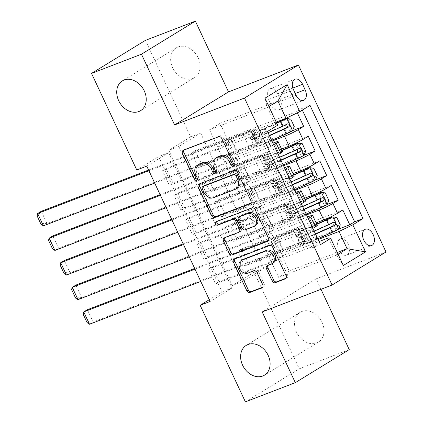 <?xml version="1.0" encoding="UTF-8"?>
<svg xmlns="http://www.w3.org/2000/svg" width="423" height="423" viewBox="0 0 423 423"><rect width="100%" height="100%" fill="white"/><g stroke="black" fill="none" stroke-linecap="round" stroke-linejoin="round"><path stroke-width="0.32" stroke-dasharray="2.12 1.59" d="M233.893 165.451A1.872 1.459 -121.5 0 0 234.617 165.398A1.872 1.459 -121.5 0 0 234.802 165.308A1.872 1.459 -121.5 0 0 235.199 163.183L223.18 137.523A2.675 2.089 -121.5 0 0 220.087 135.862L184.798 149.43A2.675 2.089 -121.5 0 0 184.528 149.562A2.675 2.089 -121.5 0 0 184.01 150.065M197.425 179.474A1.872 1.459 -121.5 0 0 198.154 179.421A1.872 1.459 -121.5 0 0 198.339 179.326A1.872 1.459 -121.5 0 0 198.736 177.2L197.176 173.879L195.722 174.773M215.661 172.462A1.872 1.459 -121.5 0 0 216.386 172.41A1.872 1.459 -121.5 0 0 216.571 172.32A1.872 1.459 -121.5 0 0 216.967 170.194L215.407 166.874L213.953 167.762M301.911 311.471A17.459 13.605 -121.5 0 0 300.161 312.333A17.459 13.605 -121.5 0 0 297.062 333.245A17.459 13.605 -121.5 0 0 316.663 342.963A17.459 13.605 -121.5 0 0 318.408 342.101A17.459 13.605 -121.5 0 0 321.506 321.189A17.459 13.605 -121.5 0 0 301.911 311.471M178.02 46.985A17.459 13.605 -121.5 0 0 176.269 47.852A17.459 13.605 -121.5 0 0 173.171 68.759A17.459 13.605 -121.5 0 0 192.772 78.477A17.459 13.605 -121.5 0 0 194.517 77.615A17.459 13.605 -121.5 0 0 197.615 56.703A17.459 13.605 -121.5 0 0 178.02 46.985M348.177 244.14A8.73 5.414 69 0 0 340.378 238.852A8.73 5.414 69 0 0 338.849 249.856A8.73 5.414 69 0 0 346.643 255.143A8.73 5.414 69 0 0 348.177 244.14M342.847 210.025L241.39 249.036L248.301 263.799L338.59 229.081M331.325 185.422L229.863 224.433L236.78 239.196L327.069 204.478M319.799 160.819L218.337 199.83L225.253 214.593L315.542 179.875M308.272 136.217L206.815 175.228L213.726 189.99L304.021 155.273M263.963 131.712L162.501 170.723L169.417 185.486L270.873 146.474L263.963 131.712L259.077 134.704L312.095 247.878L316.975 244.885L215.513 283.896L208.602 269.134L212.246 266.902L219.156 281.665L215.513 283.896M275.484 156.314L174.027 195.326L180.938 210.088L282.4 171.077L275.484 156.314L278.297 154.591M287.011 180.917L185.549 219.928L192.465 234.691L293.927 195.68L287.011 180.917L289.818 179.193M298.538 205.52L197.076 244.531L203.992 259.294L305.448 220.283L298.538 205.52L301.345 203.796M306.553 214.916L269.567 229.134L284.695 223.286L292.055 218.776L233.136 241.427L226.22 226.665L229.863 224.433M316.118 222.847L274.178 238.974L269.567 229.134M295.027 190.313L258.046 204.531L273.168 198.683L280.528 194.168L221.61 216.825L214.694 202.062L218.337 199.83M304.597 198.244L262.657 214.371L258.046 204.531M283.5 165.705L246.519 179.928L261.647 174.08L269.002 169.565L210.083 192.222L203.172 177.459L206.815 175.228M293.07 173.642L251.13 189.768L246.519 179.928M146.749 166.128L168.608 152.729L231.994 288.042L210.136 301.446M162.501 170.723L166.144 168.486L173.06 183.249L169.417 185.486M174.027 195.326L177.671 193.094L184.581 207.852L180.938 210.088M185.549 219.928L189.192 217.697L196.108 232.454L192.465 234.691M197.076 244.531L200.719 242.3L207.635 257.057L203.992 259.294M200.666 133.076L264.052 268.394L242.194 281.792L178.807 146.474L200.666 133.076L190.683 136.915L145.449 40.349M195.289 150.625L202.205 165.388L198.561 167.619L191.645 152.856L195.289 150.625L296.75 111.614L301.631 108.621L310.017 105.396M213.726 189.99L210.083 192.222M225.253 214.593L221.61 216.825M236.78 239.196L233.136 241.427M241.39 249.036L237.747 251.267L244.658 266.03L248.301 263.799M200.719 242.3L259.637 219.643L266.998 215.133L252.018 220.891L258.934 235.653L307.505 216.946M259.077 235.563L263.688 245.403L313.221 226.363L308.61 216.518M189.192 217.697L248.111 195.04L255.471 190.53L240.491 196.288L247.407 211.051L295.978 192.343M247.55 210.961L252.161 220.801L301.694 201.755L297.083 191.915M177.671 193.094L236.589 170.437L243.944 165.927L228.965 171.685L235.881 186.448L284.452 167.741M236.029 186.358L240.639 196.198L290.167 177.152L285.557 167.312M281.544 149.039L239.603 165.166L234.992 155.326L250.12 149.478L257.48 144.962L198.561 167.619M271.978 141.102L234.992 155.326M166.144 168.486L225.062 145.835L232.423 141.324L217.443 147.082L229.113 171.595L278.646 152.55A10.913 0.973 154.9 0 1 282.696 151.497M224.502 161.755L272.93 143.138M273.686 144.751L270.873 146.474M312.867 228.399L310.059 230.123L316.975 244.885M308.261 218.559L305.448 220.283M296.735 193.956L293.927 195.68M285.208 169.353L282.4 171.077M302.329 110.107L301.631 108.621M297.327 112.846L296.75 111.614M212.246 266.902L271.164 244.245L278.519 239.735L263.54 245.493L278.672 277.388L289.163 270.958L337.268 252.462M318.075 239.518L281.094 253.737L296.222 247.889L303.577 243.378L244.658 266.03M289.163 270.958L281.094 253.737M276.187 122.067L228.082 140.563L220.013 123.342L277.932 101.071M220.013 123.342L209.522 129.771L267.442 107.5L275.51 124.722L277.668 125.224M209.522 129.771L217.586 146.993L275.51 124.722M349.234 349.599L299.304 368.798L254.07 272.232L232.211 285.631L168.825 150.313L190.683 136.915M245.388 401.85L299.304 368.798M320.988 289.306L316.103 278.868L386.003 251.986M264.052 268.394L254.07 272.232M136.761 169.967L158.62 156.568L222.006 291.886L209.306 299.669M268.938 106.585L267.442 107.5L264.988 98.162M278.672 277.388L336.592 255.122L338.088 254.202M270.604 260.166L319.027 241.549M328.523 237.895L336.592 255.122L343.36 265.464M274.178 238.974L281.242 253.647M262.657 214.371L269.715 229.044M251.13 189.768L258.189 204.441M239.603 165.166L246.667 179.838M228.082 140.563L235.14 155.236M168.608 152.729L158.62 156.568M231.994 288.042L222.006 291.886M178.807 146.474L168.825 150.313M242.194 281.792L232.211 285.631M228.224 140.473L243.204 134.715L250.564 130.205L257.48 144.962M243.204 134.715L250.12 149.478M250.564 130.205L191.645 152.856M202.205 165.388L292.494 130.67M259.077 134.704L267.468 131.479M173.06 183.249L231.978 160.597L239.339 156.087L224.359 161.845M232.423 141.324L239.339 156.087M225.062 145.835L231.978 160.597M310.059 230.123L208.602 269.134M239.751 165.076L254.731 159.318L261.647 174.08M254.731 159.318L262.091 154.807L269.002 169.565M262.091 154.807L203.172 177.459M184.581 207.852L243.5 185.2L250.86 180.69L235.881 186.448M243.944 165.927L250.86 180.69M236.589 170.437L243.5 185.2M255.471 190.53L262.387 205.292L247.407 211.051M248.111 195.04L255.027 209.803L262.387 205.292M196.108 232.454L255.027 209.803M294.223 176.1A10.913 0.973 -25.1 0 0 290.167 177.152M251.278 189.678L266.257 183.92L273.612 179.41L214.694 202.062M273.612 179.41L280.528 194.168M266.257 183.92L273.168 198.683M266.998 215.133L273.914 229.895L258.934 235.653M259.637 219.643L266.553 234.405L273.914 229.895M207.635 257.057L266.553 234.405M305.744 200.703A10.913 0.973 -25.1 0 0 301.694 201.755M262.799 214.281L277.779 208.523L285.139 204.013L226.22 226.665M285.139 204.013L292.055 218.776M277.779 208.523L284.695 223.286M278.519 239.735L285.435 254.498L270.456 260.256M271.164 244.245L278.075 259.008L285.435 254.498M312.095 247.878L320.481 244.653M219.156 281.665L278.075 259.008M317.271 225.306A10.913 0.973 -25.1 0 0 313.221 226.363M274.326 238.884L289.306 233.126L296.666 228.616L237.747 251.267M296.666 228.616L303.577 243.378M289.306 233.126L296.222 247.889M277.615 93.906A8.455 5.245 69 0 0 270.059 88.782A8.455 5.245 69 0 0 268.579 99.442L271.111 104.856A8.455 5.245 69 0 0 278.667 109.98A8.455 5.245 69 0 0 280.148 99.315L277.615 93.906L292.853 88.042M316.103 278.868L262.181 311.92M217.205 157.155A8.566 6.678 -121.5 0 0 215.407 166.874M198.974 164.166A8.566 6.678 -121.5 0 0 197.176 173.879M250.807 203.135L251.479 202.876A2.675 2.089 -121.5 0 0 251.748 202.744A2.675 2.089 -121.5 0 0 252.309 199.709L238.958 171.209A2.675 2.089 -121.5 0 0 235.865 169.549L200.581 183.117A2.675 2.089 -121.5 0 0 200.312 183.249A2.675 2.089 -121.5 0 0 199.793 183.751M204.135 185.76A1.872 1.459 -121.5 0 0 203.738 187.886L202.284 188.78M237.303 188.14A8.566 6.678 -121.5 0 1 236.446 188.563L215.275 196.706A8.566 6.678 -121.5 0 1 205.377 191.392L203.738 187.886M216.957 221.472A1.872 1.459 -121.5 0 1 217.396 220.991A1.872 1.459 -121.5 0 1 217.581 220.896L253.456 207.101A2.675 2.089 -121.5 0 1 256.55 208.761L269.9 237.261L268.441 238.154M268.399 240.687L269.07 240.428A2.675 2.089 -121.5 0 0 269.335 240.296A2.675 2.089 -121.5 0 0 269.9 237.261M240.386 231.339A2.675 2.089 -121.5 0 1 240.116 231.471L225.808 236.97A2.675 2.089 -121.5 0 0 225.538 237.102A2.675 2.089 -121.5 0 0 225.02 237.61M240.465 216.116A2.675 2.089 -121.5 0 0 239.899 219.156L243.69 227.246A2.675 2.089 -121.5 0 0 246.783 228.906L254.969 225.76A7.165 5.584 -121.5 0 0 255.682 225.406M273.374 262.921A7.165 5.584 -121.5 0 1 272.655 263.275L268.785 264.761A2.675 2.089 -121.5 0 0 268.515 264.893A2.675 2.089 -121.5 0 0 267.997 265.395M242.654 259.637A7.165 5.584 -121.5 0 0 241.385 268.219A7.165 5.584 -121.5 0 0 249.427 272.206L247.968 273.099M262.662 287.206L263.333 286.953A2.675 2.089 -121.5 0 0 263.598 286.82A2.675 2.089 -121.5 0 0 264.158 283.78L258.448 271.587A2.675 2.089 -121.5 0 0 255.355 269.927L249.427 272.206M285.99 278.239L286.662 277.98A2.675 2.089 -121.5 0 0 286.926 277.848A2.675 2.089 -121.5 0 0 287.487 274.813L274.141 246.318A2.675 2.089 -121.5 0 0 271.048 244.653L235.759 258.226A2.675 2.089 -121.5 0 0 235.495 258.358A2.675 2.089 -121.5 0 0 234.971 258.86M276.61 122.971L264.819 128.227A17.322 1.549 154.9 0 1 251.706 132.7A17.322 1.549 154.9 0 1 254.561 130.316L256.756 134.99A8.592 0.767 -25.1 0 0 258.173 133.811A8.592 0.767 -25.1 0 0 254.979 134.641L252.98 135.408A1.639 1.274 -121.5 0 0 252.817 135.492A1.639 1.274 -121.5 0 0 252.473 137.348A1.639 1.274 -121.5 0 0 254.36 138.363L256.364 137.591A8.592 0.767 154.9 0 1 259.553 136.761A8.592 0.767 154.9 0 1 258.136 137.94L260.325 142.62A8.592 0.767 -25.1 0 0 261.747 141.435A8.592 0.767 -25.1 0 0 258.553 142.265L47.043 223.593L41.28 211.294L38.456 214.805L42.485 223.418L41.031 224.312M271.651 140.41L270.054 141.118A20.87 1.866 154.9 0 1 254.255 146.506A20.87 1.866 154.9 0 1 257.702 143.635L255.513 138.961A5.044 0.449 -25.1 0 0 256.343 138.263A5.044 0.449 -25.1 0 0 254.472 138.755L252.468 139.521A1.639 1.274 58.5 0 1 250.58 138.506A1.639 1.274 58.5 0 1 250.918 136.65A1.639 1.274 58.5 0 1 251.082 136.571L253.086 135.799A5.044 0.449 154.9 0 1 254.958 135.312A5.044 0.449 154.9 0 1 254.128 136.005L251.939 131.331A5.044 0.449 -25.1 0 0 252.769 130.638A5.044 0.449 -25.1 0 0 250.897 131.125L230.72 138.887A5.927 0.529 154.9 0 0 226.723 140.632L148.912 170.739M254.561 130.316A8.592 0.767 -25.1 0 0 255.984 129.137A8.592 0.767 -25.1 0 0 252.79 129.967L148.579 170.035M276.748 123.262L264.29 128.819A20.87 1.866 154.9 0 1 248.497 134.202A20.87 1.866 154.9 0 1 251.939 131.331M294.223 126.498L291.627 127.497L289.866 131.743A3.68 0.328 154.9 0 1 286.694 133.345L270.583 140.531A17.322 1.549 154.9 0 1 257.47 144.999A17.322 1.549 154.9 0 1 260.325 142.62M289.866 131.743L292.462 130.744M257.702 143.635A5.044 0.449 -25.1 0 0 258.532 142.942A5.044 0.449 -25.1 0 0 256.661 143.429L236.483 151.185A5.927 0.529 -25.1 0 0 232.486 152.936L154.675 183.043M43.4 225.829L47.043 223.593L42.485 223.418M291.627 127.497L288.169 120.116L290.765 119.117M284.103 119.439L288.169 120.116M268.076 132.78L266.485 133.494A20.87 1.866 154.9 0 1 250.686 138.876A20.87 1.866 154.9 0 1 254.128 136.005M255.513 138.961A20.87 1.866 -25.1 0 0 252.066 141.832A20.87 1.866 -25.1 0 0 267.865 136.444L269.462 135.735M256.756 134.99A17.322 1.549 -25.1 0 0 253.895 137.375A17.322 1.549 -25.1 0 0 267.008 132.901L283.124 125.721A3.68 0.328 -25.1 0 0 284.674 124.986L287.693 123.812M269.324 135.439L268.394 135.857A17.322 1.549 154.9 0 1 255.281 140.325A17.322 1.549 154.9 0 1 258.136 137.94M230.54 153.872L224.777 141.568M36.997 215.698L38.456 214.805M282.115 150.26L276.346 152.83A17.322 1.549 154.9 0 1 263.228 157.303A17.322 1.549 154.9 0 1 266.088 154.918L268.277 159.593A8.592 0.767 -25.1 0 0 269.694 158.414A8.592 0.767 -25.1 0 0 266.506 159.244L264.502 160.01A1.639 1.274 -121.5 0 0 264.338 160.095A1.639 1.274 -121.5 0 0 263.994 161.951A1.639 1.274 -121.5 0 0 265.887 162.966L267.891 162.194A8.592 0.767 154.9 0 1 271.08 161.364A8.592 0.767 154.9 0 1 269.663 162.548L271.852 167.222A8.592 0.767 -25.1 0 0 273.269 166.038A8.592 0.767 -25.1 0 0 270.08 166.868L58.564 248.195L52.801 235.897L49.977 239.407L54.012 248.021L52.552 248.914M283.177 165.012L281.581 165.721A20.87 1.866 154.9 0 1 265.781 171.109A20.87 1.866 154.9 0 1 269.224 168.238L267.035 163.564A5.044 0.449 -25.1 0 0 267.87 162.871A5.044 0.449 -25.1 0 0 265.993 163.357L263.994 164.124A1.639 1.274 58.5 0 1 262.101 163.109A1.639 1.274 58.5 0 1 262.445 161.253A1.639 1.274 58.5 0 1 262.609 161.174L264.613 160.402A5.044 0.449 154.9 0 1 266.485 159.915A5.044 0.449 154.9 0 1 265.655 160.608L263.46 155.934A5.044 0.449 -25.1 0 0 264.296 155.241A5.044 0.449 -25.1 0 0 262.424 155.727L242.247 163.49A5.927 0.529 154.9 0 0 238.249 165.234L160.433 195.341M266.088 154.918A8.592 0.767 -25.1 0 0 267.505 153.739A8.592 0.767 -25.1 0 0 264.317 154.569L160.106 194.638M282.252 150.551L275.817 153.422A20.87 1.866 154.9 0 1 260.018 158.805A20.87 1.866 154.9 0 1 263.46 155.934M305.75 151.101L303.154 152.1L301.388 156.346A3.68 0.328 154.9 0 1 298.22 157.948L282.109 165.134A17.322 1.549 154.9 0 1 268.991 169.602A17.322 1.549 154.9 0 1 271.852 167.222M301.388 156.346L303.984 155.347M269.224 168.238A5.044 0.449 -25.1 0 0 270.059 167.545A5.044 0.449 -25.1 0 0 268.182 168.031L248.005 175.788A5.927 0.529 -25.1 0 0 244.013 177.538L166.197 207.645M54.921 250.432L58.564 248.195L54.012 248.021M303.154 152.1L299.695 144.719L302.292 143.72M295.624 144.042L299.695 144.719M279.603 157.382L278.006 158.096A20.87 1.866 154.9 0 1 262.207 163.479A20.87 1.866 154.9 0 1 265.655 160.608M267.035 163.564A20.87 1.866 -25.1 0 0 263.592 166.435A20.87 1.866 -25.1 0 0 279.392 161.047L280.983 160.338M268.277 159.593A17.322 1.549 -25.1 0 0 265.422 161.977A17.322 1.549 -25.1 0 0 278.535 157.504L294.646 150.324A3.68 0.328 -25.1 0 0 296.2 149.589L299.22 148.415M280.851 160.042L279.915 160.46A17.322 1.549 154.9 0 1 266.802 164.928A17.322 1.549 154.9 0 1 269.663 162.548M242.062 178.474L236.304 166.17M48.523 240.301L49.977 239.407M293.641 174.863L287.867 177.433A17.322 1.549 154.9 0 1 274.754 181.906A17.322 1.549 154.9 0 1 277.615 179.521L279.804 184.195A8.592 0.767 -25.1 0 0 281.221 183.016A8.592 0.767 -25.1 0 0 278.033 183.846L276.029 184.613A1.639 1.274 -121.5 0 0 275.865 184.698A1.639 1.274 -121.5 0 0 275.521 186.554A1.639 1.274 -121.5 0 0 277.414 187.569L279.413 186.797A8.592 0.767 154.9 0 1 282.606 185.967A8.592 0.767 154.9 0 1 281.184 187.151L283.378 191.825A8.592 0.767 -25.1 0 0 284.795 190.641A8.592 0.767 -25.1 0 0 281.602 191.471L70.091 272.798L64.328 260.499L61.504 264.01L65.539 272.624L64.079 273.517M294.699 189.615L293.107 190.324A20.87 1.866 154.9 0 1 277.308 195.712A20.87 1.866 154.9 0 1 280.75 192.84L278.561 188.166A5.044 0.449 -25.1 0 0 279.392 187.474A5.044 0.449 -25.1 0 0 277.52 187.96L275.516 188.727A1.639 1.274 58.5 0 1 273.628 187.712A1.639 1.274 58.5 0 1 273.972 185.856A1.639 1.274 58.5 0 1 274.136 185.776L276.134 185.01A5.044 0.449 154.9 0 1 278.011 184.518A5.044 0.449 154.9 0 1 277.176 185.211L274.987 180.536A5.044 0.449 -25.1 0 0 275.822 179.844A5.044 0.449 -25.1 0 0 273.945 180.33L253.768 188.092A5.927 0.529 154.9 0 0 249.771 189.837L171.96 219.944M277.615 179.521A8.592 0.767 -25.1 0 0 279.032 178.342A8.592 0.767 -25.1 0 0 275.844 179.172L171.632 219.241M293.779 175.154L287.344 178.025A20.87 1.866 154.9 0 1 271.545 183.408A20.87 1.866 154.9 0 1 274.987 180.536M317.276 175.704L314.675 176.703L312.914 180.949A3.68 0.328 154.9 0 1 309.747 182.551L293.631 189.737A17.322 1.549 154.9 0 1 280.518 194.205A17.322 1.549 154.9 0 1 283.378 191.825M312.914 180.949L315.51 179.949M280.75 192.84A5.044 0.449 -25.1 0 0 281.581 192.148A5.044 0.449 -25.1 0 0 279.709 192.634L259.532 200.391A5.927 0.529 -25.1 0 0 255.534 202.141L177.723 232.248M66.448 275.035L70.091 272.798L65.539 272.624M314.675 176.703L311.222 169.322L313.818 168.322M307.151 168.645L311.222 169.322M291.13 181.985L289.533 182.699A20.87 1.866 154.9 0 1 273.734 188.082A20.87 1.866 154.9 0 1 277.176 185.211M278.561 188.166A20.87 1.866 -25.1 0 0 275.114 191.037A20.87 1.866 -25.1 0 0 290.913 185.649L292.51 184.941M279.804 184.195A17.322 1.549 -25.1 0 0 276.943 186.58A17.322 1.549 -25.1 0 0 290.056 182.107L306.173 174.926A3.68 0.328 -25.1 0 0 307.727 174.191L310.746 173.023M292.372 184.645L291.442 185.063A17.322 1.549 154.9 0 1 278.329 189.53A17.322 1.549 154.9 0 1 281.184 187.151M253.589 203.077L247.825 190.773M60.045 264.904L61.504 264.01M305.168 199.466L299.394 202.035A17.322 1.549 154.9 0 1 286.281 206.509A17.322 1.549 154.9 0 1 289.136 204.124L291.331 208.798A8.592 0.767 -25.1 0 0 292.748 207.619A8.592 0.767 -25.1 0 0 289.554 208.449L287.555 209.221A1.639 1.274 -121.5 0 0 287.391 209.3A1.639 1.274 -121.5 0 0 287.048 211.156A1.639 1.274 -121.5 0 0 288.935 212.172L290.939 211.4A8.592 0.767 154.9 0 1 294.128 210.569A8.592 0.767 154.9 0 1 292.711 211.754L294.9 216.428A8.592 0.767 -25.1 0 0 296.317 215.244A8.592 0.767 -25.1 0 0 293.128 216.074L81.618 297.401L75.854 285.102L73.026 288.613L77.06 297.226L75.606 298.12M306.226 214.218L304.629 214.926A20.87 1.866 154.9 0 1 288.83 220.314A20.87 1.866 154.9 0 1 292.277 217.443L290.083 212.769A5.044 0.449 -25.1 0 0 290.918 212.076A5.044 0.449 -25.1 0 0 289.046 212.563L287.043 213.335A1.639 1.274 58.5 0 1 285.15 212.314A1.639 1.274 58.5 0 1 285.493 210.458A1.639 1.274 58.5 0 1 285.657 210.379L287.661 209.612A5.044 0.449 154.9 0 1 289.533 209.121A5.044 0.449 154.9 0 1 288.703 209.819L286.514 205.139A5.044 0.449 -25.1 0 0 287.344 204.446A5.044 0.449 -25.1 0 0 285.472 204.933L265.295 212.695A5.927 0.529 154.9 0 0 261.298 214.44L183.487 244.547M289.136 204.124A8.592 0.767 -25.1 0 0 290.559 202.945A8.592 0.767 -25.1 0 0 287.365 203.775L183.154 243.844M305.306 199.756L298.865 202.628A20.87 1.866 154.9 0 1 283.066 208.01A20.87 1.866 154.9 0 1 286.514 205.139M328.798 200.306L326.202 201.306L324.441 205.552A3.68 0.328 154.9 0 1 321.269 207.154L305.157 214.339A17.322 1.549 154.9 0 1 292.044 218.807A17.322 1.549 154.9 0 1 294.9 216.428M324.441 205.552L327.037 204.552M292.277 217.443A5.044 0.449 -25.1 0 0 293.107 216.75A5.044 0.449 -25.1 0 0 291.236 217.237L271.058 224.994A5.927 0.529 -25.1 0 0 267.061 226.744L189.25 256.851M77.975 299.637L81.618 297.401L77.06 297.226M326.202 201.306L322.744 193.924L325.34 192.925M318.678 193.253L322.744 193.924M302.651 206.588L301.06 207.302A20.87 1.866 154.9 0 1 285.261 212.684A20.87 1.866 154.9 0 1 288.703 209.819M290.083 212.769A20.87 1.866 -25.1 0 0 286.641 215.64A20.87 1.866 -25.1 0 0 302.44 210.252L304.037 209.544M291.331 208.798A17.322 1.549 -25.1 0 0 288.47 211.183A17.322 1.549 -25.1 0 0 301.583 206.71L317.699 199.529A3.68 0.328 -25.1 0 0 319.249 198.794L322.268 197.626M303.899 209.248L302.968 209.665A17.322 1.549 154.9 0 1 289.85 214.133A17.322 1.549 154.9 0 1 292.711 211.754M265.115 227.68L259.352 215.376M71.572 289.506L73.026 288.613M316.69 224.068L310.921 226.638A17.322 1.549 154.9 0 1 297.803 231.111A17.322 1.549 154.9 0 1 300.663 228.727L302.852 233.401A8.592 0.767 -25.1 0 0 304.269 232.222A8.592 0.767 -25.1 0 0 301.081 233.052L299.077 233.824A1.639 1.274 -121.5 0 0 298.913 233.903A1.639 1.274 -121.5 0 0 298.569 235.759A1.639 1.274 -121.5 0 0 300.462 236.774L302.466 236.002A8.592 0.767 154.9 0 1 305.655 235.172A8.592 0.767 154.9 0 1 304.237 236.357L306.426 241.031A8.592 0.767 -25.1 0 0 307.844 239.846A8.592 0.767 -25.1 0 0 304.655 240.676L93.139 322.003L87.376 309.705L84.552 313.216L88.587 321.829L87.127 322.723M317.752 238.821L316.155 239.529A20.87 1.866 154.9 0 1 300.356 244.917A20.87 1.866 154.9 0 1 303.799 242.046L301.61 237.372A5.044 0.449 -25.1 0 0 302.445 236.679A5.044 0.449 -25.1 0 0 300.568 237.166L298.569 237.938A1.639 1.274 58.5 0 1 296.676 236.922A1.639 1.274 58.5 0 1 297.02 235.066A1.639 1.274 58.5 0 1 297.184 234.982L299.188 234.215A5.044 0.449 154.9 0 1 301.06 233.723A5.044 0.449 154.9 0 1 300.23 234.421L298.035 229.742A5.044 0.449 -25.1 0 0 298.871 229.049A5.044 0.449 -25.1 0 0 296.999 229.541L276.822 237.298A5.927 0.529 154.9 0 0 272.824 239.043L195.008 269.15M300.663 228.727A8.592 0.767 -25.1 0 0 302.08 227.548A8.592 0.767 -25.1 0 0 298.892 228.378L194.68 268.446M316.827 224.359L310.392 227.23A20.87 1.866 154.9 0 1 294.593 232.613A20.87 1.866 154.9 0 1 298.035 229.742M340.325 224.909L337.728 225.908L335.962 230.154A3.68 0.328 154.9 0 1 332.795 231.756L316.679 238.942A17.322 1.549 154.9 0 1 303.566 243.41A17.322 1.549 154.9 0 1 306.426 241.031M335.962 230.154L338.559 229.155M303.799 242.046A5.044 0.449 -25.1 0 0 304.634 241.353A5.044 0.449 -25.1 0 0 302.757 241.84L282.58 249.596A5.927 0.529 -25.1 0 0 278.588 251.347L200.772 281.454M89.496 324.24L93.139 322.003L88.587 321.829M337.728 225.908L334.27 218.527L336.867 217.528M330.199 217.856L334.27 218.527M314.178 231.191L312.581 231.904A20.87 1.866 154.9 0 1 296.782 237.287A20.87 1.866 154.9 0 1 300.23 234.421M301.61 237.372A20.87 1.866 -25.1 0 0 298.167 240.243A20.87 1.866 -25.1 0 0 313.966 234.855L315.558 234.146M302.852 233.401A17.322 1.549 -25.1 0 0 299.997 235.785A17.322 1.549 -25.1 0 0 313.11 231.318L329.221 224.132A3.68 0.328 -25.1 0 0 330.775 223.397L333.795 222.228M315.421 233.85L314.49 234.268A17.322 1.549 154.9 0 1 301.377 238.736A17.322 1.549 154.9 0 1 304.237 236.357M276.637 252.282L270.879 239.984M83.098 314.109L84.552 313.216M235.199 163.183L233.739 164.076M198.736 177.2L197.277 178.094M216.967 170.194L215.508 171.082M278.646 152.55L274.035 142.71M268.579 99.442L293.541 89.845M280.148 99.315L295.259 93.504M271.111 104.856L296.079 95.254M184.798 149.43L183.339 150.324M220.087 135.862L218.628 136.756M223.18 137.523L221.721 138.416M251.479 202.876L250.527 203.458M200.581 183.117L199.122 184.01M235.865 169.549L234.411 170.443M238.958 171.209L237.504 172.103M252.309 199.709L250.85 200.602M205.377 191.392L203.923 192.285M215.275 196.706L213.816 197.599M236.446 188.563L234.987 189.456M256.55 208.761L255.09 209.655M269.07 240.428L268.119 241.01M225.808 236.97L224.349 237.863M240.116 231.471L238.662 232.364M217.581 220.896L216.127 221.789M253.456 207.101L252.002 207.994M254.969 225.76L253.509 226.654M239.899 219.156L238.445 220.05M243.69 227.246L242.236 228.14M246.783 228.906L245.324 229.8M268.785 264.761L267.325 265.655M272.655 263.275L271.201 264.169M255.355 269.927L253.9 270.82M258.448 271.587L256.988 272.481M264.158 283.78L262.704 284.674M263.333 286.953L262.382 287.534M235.759 258.226L234.305 259.114M271.048 244.653L269.594 245.546M274.141 246.318L272.682 247.212M287.487 274.813L286.033 275.706M286.662 277.98L285.71 278.561M251.082 136.571L252.98 135.408M284.203 119.455L289.908 131.638M253.086 135.799L250.897 131.125M236.483 151.185L230.72 138.887M256.661 143.429L254.472 138.755M252.79 129.967L254.979 134.641M256.364 137.591L258.553 142.265M266.485 133.494L264.29 128.819M270.054 141.118L267.865 136.444M264.819 128.227L267.008 132.901M268.394 135.857L270.583 140.531M280.935 121.047L283.124 125.721M284.505 128.671L286.694 133.345M232.486 152.936L226.723 140.632M284.674 124.986L287.55 123.881M252.468 139.521L254.36 138.363M262.609 161.174L264.502 160.01M295.73 144.058L301.435 156.24M264.613 160.402L262.424 155.727M248.005 175.788L242.247 163.49M268.182 168.031L265.993 163.357M264.317 154.569L266.506 159.244M267.891 162.194L270.08 166.868M278.006 158.096L275.817 153.422M281.581 165.721L279.392 161.047M276.346 152.83L278.535 157.504M279.915 160.46L282.109 165.134M292.457 145.649L294.646 150.324M296.031 153.274L298.22 157.948M244.013 177.538L238.249 165.234M296.2 149.589L299.077 148.484M263.994 164.124L265.887 162.966M274.136 185.776L276.029 184.613M307.257 168.666L312.962 180.843M276.134 185.01L273.945 180.33M259.532 200.391L253.768 188.092M279.709 192.634L277.52 187.96M275.844 179.172L278.033 183.846M279.413 186.797L281.602 191.471M289.533 182.699L287.344 178.025M293.107 190.324L290.913 185.649M287.867 177.433L290.056 182.107M291.442 185.063L293.631 189.737M303.984 170.252L306.173 174.926M307.558 177.877L309.747 182.551M255.534 202.141L249.771 189.837M307.727 174.191L310.598 173.086M275.516 188.727L277.414 187.569M285.657 210.379L287.555 209.221M318.778 193.269L324.483 205.446M287.661 209.612L285.472 204.933M271.058 224.994L265.295 212.695M291.236 217.237L289.046 212.563M287.365 203.775L289.554 208.449M290.939 211.4L293.128 216.074M301.06 207.302L298.865 202.628M304.629 214.926L302.44 210.252M299.394 202.035L301.583 206.71M302.968 209.665L305.157 214.339M315.51 194.855L317.699 199.529M319.079 202.48L321.269 207.154M267.061 226.744L261.298 214.44M319.249 198.794L322.125 197.689M287.043 213.335L288.935 212.172M297.184 234.982L299.077 233.824M330.305 217.871L336.01 230.049M299.188 234.215L296.999 229.541M282.58 249.596L276.822 237.298M302.757 241.84L300.568 237.166M298.892 228.378L301.081 233.052M302.466 236.002L304.655 240.676M312.581 231.904L310.392 227.23M316.155 239.529L313.966 234.855M310.921 226.638L313.11 231.318M314.49 234.268L316.679 238.942M327.032 219.458L329.221 224.132M330.606 227.082L332.795 231.756M278.588 251.347L272.824 239.043M330.775 223.397L333.652 222.292M298.569 237.938L300.462 236.774M234.802 165.308L233.348 166.202M198.339 179.326L196.885 180.219M216.571 172.32L215.117 173.208M300.161 312.333L246.244 345.385M176.269 47.852L122.353 80.899M340.378 238.852L365.345 229.25M270.059 88.782L295.027 79.18M278.667 109.98L303.629 100.378M346.643 255.143L371.611 245.546M194.517 77.615L140.6 110.667M318.408 342.101L264.491 375.148M184.528 149.562L183.074 150.456M200.312 183.249L198.852 184.142M251.748 202.744L250.289 203.637M269.335 240.296L267.881 241.189M225.538 237.102L224.079 237.996M217.396 220.991L215.936 221.885M268.515 264.893L267.061 265.787M263.598 286.82L262.144 287.714M235.495 258.358L234.035 259.246M286.926 277.848L285.472 278.741M250.918 136.65L252.817 135.492M254.958 135.312L252.769 130.638M258.532 142.942L256.343 138.263M258.173 133.811L255.984 129.137M261.747 141.435L259.553 136.761M248.497 134.202L250.686 138.876M252.066 141.832L254.255 146.506M251.706 132.7L253.895 137.375M255.281 140.325L257.47 144.999M262.445 161.253L264.338 160.095M266.485 159.915L264.296 155.241M270.059 167.545L267.87 162.871M269.694 158.414L267.505 153.739M273.269 166.038L271.08 161.364M260.018 158.805L262.207 163.479M263.592 166.435L265.781 171.109M263.228 157.303L265.422 161.977M266.802 164.928L268.991 169.602M273.972 185.856L275.865 184.698M278.011 184.518L275.822 179.844M281.581 192.148L279.392 187.474M281.221 183.016L279.032 178.342M284.795 190.641L282.606 185.967M271.545 183.408L273.734 188.082M275.114 191.037L277.308 195.712M274.754 181.906L276.943 186.58M278.329 189.53L280.518 194.205M285.493 210.458L287.391 209.3M289.533 209.121L287.344 204.446M293.107 216.75L290.918 212.076M292.748 207.619L290.559 202.945M296.317 215.244L294.128 210.569M283.066 208.01L285.261 212.684M286.641 215.64L288.83 220.314M286.281 206.509L288.47 211.183M289.85 214.133L292.044 218.807M297.02 235.066L298.913 233.903M301.06 233.723L298.871 229.049M304.634 241.353L302.445 236.679M304.269 232.222L302.08 227.548M307.844 239.846L305.655 235.172M294.593 232.613L296.782 237.287M298.167 240.243L300.356 244.917M297.803 231.111L299.997 235.785M301.377 238.736L303.566 243.41"/><path stroke-width="0.63" d="M233.158 166.292A1.872 1.459 -121.5 0 0 233.348 166.202A1.872 1.459 -121.5 0 0 233.739 164.076L221.721 138.416A2.675 2.089 -121.5 0 0 218.628 136.756L183.339 150.324A2.675 2.089 -121.5 0 0 183.074 150.456A2.675 2.089 -121.5 0 0 182.514 153.491L194.532 179.151A1.872 1.459 -121.5 0 0 196.695 180.314A1.872 1.459 -121.5 0 0 196.885 180.219A1.872 1.459 -121.5 0 0 197.277 178.094L195.722 174.773A8.566 6.678 -121.5 0 1 197.515 165.06A8.566 6.678 -121.5 0 1 198.376 164.637L201.316 163.505A8.566 6.678 -121.5 0 1 211.209 168.819L212.764 172.14A1.872 1.459 -121.5 0 0 214.926 173.303A1.872 1.459 -121.5 0 0 215.117 173.208A1.872 1.459 -121.5 0 0 215.508 171.082L213.953 167.762A8.566 6.678 -121.5 0 1 215.746 158.049A8.566 6.678 -121.5 0 1 216.608 157.626L219.548 156.494A8.566 6.678 -121.5 0 1 229.44 161.808L230.995 165.129A1.872 1.459 -121.5 0 0 233.158 166.292M247.994 344.523A17.459 13.605 -121.5 0 0 246.244 345.385A17.459 13.605 -121.5 0 0 243.146 366.297A17.459 13.605 -121.5 0 0 262.746 376.015A17.459 13.605 -121.5 0 0 264.491 375.148A17.459 13.605 -121.5 0 0 267.59 354.241A17.459 13.605 -121.5 0 0 247.994 344.523M124.098 80.037A17.459 13.605 -121.5 0 0 122.353 80.899A17.459 13.605 -121.5 0 0 119.254 101.811A17.459 13.605 -121.5 0 0 138.85 111.529A17.459 13.605 -121.5 0 0 140.6 110.667A17.459 13.605 -121.5 0 0 143.698 89.755A17.459 13.605 -121.5 0 0 124.098 80.037M373.139 234.538A8.73 5.414 69 0 0 365.345 229.25A8.73 5.414 69 0 0 363.817 240.259A8.73 5.414 69 0 0 371.611 245.546A8.73 5.414 69 0 0 373.139 234.538M272.211 281.02A2.675 2.089 -121.5 0 0 275.304 282.68L285.202 278.873A2.675 2.089 -121.5 0 0 285.472 278.741A2.675 2.089 -121.5 0 0 286.033 275.706L272.682 247.212A2.675 2.089 -121.5 0 0 269.594 245.546L234.305 259.114A2.675 2.089 -121.5 0 0 234.035 259.246A2.675 2.089 -121.5 0 0 233.475 262.286L246.826 290.781A2.675 2.089 -121.5 0 0 249.914 292.441L261.874 287.846A2.675 2.089 -121.5 0 0 262.144 287.714A2.675 2.089 -121.5 0 0 262.704 284.674L256.988 272.481A2.675 2.089 -121.5 0 0 253.9 270.82L247.968 273.099A7.165 5.584 -121.5 0 1 239.926 269.113A7.165 5.584 -121.5 0 1 241.2 260.531A7.165 5.584 -121.5 0 1 241.914 260.177L265.147 251.246A7.165 5.584 -121.5 0 1 273.189 255.233A7.165 5.584 -121.5 0 1 271.915 263.815A7.165 5.584 -121.5 0 1 271.201 264.169L267.325 265.655A2.675 2.089 -121.5 0 0 267.061 265.787A2.675 2.089 -121.5 0 0 266.501 268.822L272.211 281.02L273.67 280.126A2.675 2.089 -121.5 0 0 276.758 281.787L285.99 278.239M262.181 311.92L295.317 382.651L245.388 401.85L200.148 305.284L210.136 301.446L146.749 166.128L136.761 169.967L91.527 73.401L141.456 54.202L174.593 124.933L244.494 98.057L332.087 285.039L262.181 311.92M250.019 203.77A2.675 2.089 -121.5 0 0 250.289 203.637A2.675 2.089 -121.5 0 0 250.85 200.602L237.504 172.103A2.675 2.089 -121.5 0 0 234.411 170.443L199.122 184.01A2.675 2.089 -121.5 0 0 198.852 184.142A2.675 2.089 -121.5 0 0 198.292 187.178L211.643 215.677A2.675 2.089 -121.5 0 0 214.736 217.337L250.527 203.458M255.09 209.655L268.441 238.154A2.675 2.089 -121.5 0 1 267.881 241.189A2.675 2.089 -121.5 0 1 267.611 241.322L232.322 254.889A2.675 2.089 -121.5 0 1 229.234 253.229L223.518 241.036A2.675 2.089 -121.5 0 1 224.079 237.996A2.675 2.089 -121.5 0 1 224.349 237.863L238.662 232.364A2.675 2.089 -121.5 0 0 238.926 232.232A2.675 2.089 -121.5 0 0 239.487 229.192L235.701 221.102A2.675 2.089 -121.5 0 0 232.608 219.442L217.708 225.173A1.872 1.459 -121.5 0 1 215.603 224.127A1.872 1.459 -121.5 0 1 215.936 221.885A1.872 1.459 -121.5 0 1 216.127 221.789L252.002 207.994A2.675 2.089 -121.5 0 1 255.09 209.655M338.59 229.081L349.763 224.787L342.847 210.025L337.528 213.282L332.917 203.442A10.913 0.973 154.9 0 1 319.101 210.088L306.553 214.916M327.069 204.478L338.236 200.185L331.325 185.422L326.006 188.679L321.395 178.839A10.913 0.973 154.9 0 1 307.574 185.486L295.027 190.313M315.542 179.875L326.715 175.582L319.799 160.819L314.479 164.076L309.869 154.236A10.913 0.973 154.9 0 1 296.052 160.883L283.5 165.705M304.021 155.273L315.188 150.979L308.272 136.217L302.953 139.474A10.913 0.973 154.9 0 1 289.136 146.12L281.544 149.039M337.528 213.282A10.913 0.973 -25.1 0 1 323.711 219.928L316.118 222.847M326.006 188.679A10.913 0.973 -25.1 0 1 312.185 195.326L304.597 198.244M314.479 164.076A10.913 0.973 -25.1 0 1 300.663 170.723L293.07 173.642M293.541 89.845L296.079 95.254A8.455 5.245 69 0 0 303.629 100.378A8.455 5.245 69 0 0 305.115 89.718L302.577 84.304A8.455 5.245 69 0 0 295.027 79.18A8.455 5.245 69 0 0 293.541 89.845M244.494 98.057L298.416 65.005L386.003 251.986L332.087 285.039M349.763 224.787L354.643 221.795L363.034 218.569L310.017 105.396L299.817 111.646L286.001 118.292L276.187 122.067M363.034 218.569L352.835 224.819L365.509 251.886L343.36 265.464L330.68 238.398L320.481 244.653L267.468 131.479L277.668 125.224L264.988 98.162L287.143 84.584L299.817 111.646M307.505 216.946L308.61 216.518A10.913 0.973 154.9 0 1 312.66 215.466A10.913 0.973 154.9 0 1 310.768 217.02L308.261 218.559M295.978 192.343L297.083 191.915A10.913 0.973 154.9 0 1 301.134 190.863A10.913 0.973 154.9 0 1 299.246 192.417L296.735 193.956M284.452 167.741L285.557 167.312A10.913 0.973 154.9 0 1 289.612 166.26A10.913 0.973 154.9 0 1 287.719 167.815L285.208 169.353M292.494 130.67L303.661 126.371L298.342 129.634A10.913 0.973 154.9 0 1 284.526 136.28L271.978 141.102M272.93 143.138L274.035 142.71A10.913 0.973 154.9 0 1 278.085 141.657A10.913 0.973 154.9 0 1 276.193 143.212L273.686 144.751M278.085 141.657L282.696 151.497A10.913 0.973 154.9 0 1 280.803 153.052L278.297 154.591M312.867 228.399L315.378 226.86A10.913 0.973 -25.1 0 0 317.271 225.306L312.66 215.466M301.345 203.796L303.857 202.257A10.913 0.973 -25.1 0 0 305.744 200.703L301.134 190.863M289.818 179.193L292.33 177.655A10.913 0.973 -25.1 0 0 294.223 176.1L289.612 166.26M315.188 150.979L309.869 154.236M326.715 175.582L321.395 178.839M338.236 200.185L332.917 203.442M354.643 221.795L302.329 110.107M303.661 126.371L297.327 112.846M337.268 252.462L347.082 248.687L339.013 231.466L318.075 239.518M286.001 118.292L277.932 101.071L268.938 106.585M174.593 124.933L228.51 91.886L195.378 21.15L141.456 54.202M195.378 21.15L145.449 40.349L91.527 73.401M295.317 382.651L349.234 349.599L320.988 289.306M228.51 91.886L298.416 65.005M209.306 299.669L200.148 305.284M338.088 254.202L347.082 248.687L365.509 251.886M319.027 241.549L328.523 237.895L330.68 238.398M339.013 231.466L352.835 224.819M277.932 101.071L287.143 84.584M233.893 165.451A1.872 1.459 -121.5 0 1 232.454 164.235L230.9 160.914A8.566 6.678 -121.5 0 0 221.002 155.601L219.548 156.494M215.746 158.049L217.205 157.155A8.566 6.678 -121.5 0 1 218.062 156.732L221.002 155.601M197.515 165.06L198.974 164.166A8.566 6.678 -121.5 0 1 199.83 163.743L202.77 162.612A8.566 6.678 -121.5 0 1 212.663 167.926L214.223 171.246A1.872 1.459 -121.5 0 0 215.661 172.462M184.01 150.065A2.675 2.089 -121.5 0 0 183.968 152.597L195.986 178.257A1.872 1.459 -121.5 0 0 197.425 179.474M199.793 183.751A2.675 2.089 -121.5 0 0 199.751 186.289L213.097 214.784A2.675 2.089 -121.5 0 0 216.19 216.444L250.807 203.135M236.002 175.815A1.872 1.459 -121.5 0 0 233.84 174.651L202.86 186.564A1.872 1.459 -121.5 0 0 202.675 186.654A1.872 1.459 -121.5 0 0 202.284 188.78L203.923 192.285A8.566 6.678 -121.5 0 0 213.816 197.599L234.987 189.456A8.566 6.678 -121.5 0 0 235.844 189.033A8.566 6.678 -121.5 0 0 237.641 179.32L236.002 175.815L237.456 174.921A1.872 1.459 -121.5 0 0 235.294 173.758L233.84 174.651M202.675 186.654L204.135 185.76A1.872 1.459 -121.5 0 1 204.32 185.671L235.294 173.758M235.844 189.033L237.303 188.14A8.566 6.678 -121.5 0 0 239.101 178.427L237.641 179.32M237.456 174.921L239.101 178.427M268.399 240.687L233.782 253.996L232.322 254.889M225.02 237.61A2.675 2.089 -121.5 0 0 224.978 240.142L230.688 252.335A2.675 2.089 -121.5 0 0 233.782 253.996M238.926 232.232L240.386 231.339A2.675 2.089 -121.5 0 0 240.946 228.298L237.155 220.209A2.675 2.089 -121.5 0 0 234.067 218.548L219.167 224.28L217.708 225.173M216.957 221.472A1.872 1.459 -121.5 0 0 217.29 223.582A1.872 1.459 -121.5 0 0 219.167 224.28M253.509 226.654A7.165 5.584 -121.5 0 0 254.228 226.3A7.165 5.584 -121.5 0 0 255.497 217.718A7.165 5.584 -121.5 0 0 247.46 213.731L239.275 216.877A2.675 2.089 -121.5 0 0 239.006 217.01A2.675 2.089 -121.5 0 0 238.445 220.05L242.236 228.14A2.675 2.089 -121.5 0 0 245.324 229.8L253.509 226.654M254.228 226.3L255.682 225.406A7.165 5.584 -121.5 0 0 256.957 216.825A7.165 5.584 -121.5 0 0 248.914 212.838L247.46 213.731M239.006 217.01L240.465 216.116A2.675 2.089 -121.5 0 1 240.729 215.984L248.914 212.838M267.997 265.395A2.675 2.089 -121.5 0 0 267.955 267.933L273.67 280.126M271.915 263.815L273.374 262.921A7.165 5.584 -121.5 0 0 274.643 254.339A7.165 5.584 -121.5 0 0 266.606 250.353L265.147 251.246M241.2 260.531L242.654 259.637A7.165 5.584 -121.5 0 1 243.373 259.288L266.606 250.353M234.971 258.86A2.675 2.089 -121.5 0 0 234.934 261.393L248.28 289.887A2.675 2.089 -121.5 0 0 251.373 291.547L262.662 287.206M271.651 140.41L286.17 133.938A7.228 0.645 154.9 0 0 292.462 130.744L294.223 126.498L290.765 119.117L286.699 118.44A7.228 0.645 154.9 0 1 280.407 121.634L276.748 123.262M286.699 118.44L284.103 119.439A3.68 0.328 154.9 0 1 280.935 121.047L276.61 122.971M148.579 170.035L41.28 211.294L37.636 213.525L148.912 170.739M154.675 183.043L43.4 225.829L41.031 224.312L36.997 215.698L37.636 213.525L43.4 225.829M269.462 135.735L283.981 129.258A7.228 0.645 -25.1 0 0 288.93 126.837C289.924 125.039 289.459 124.055 287.55 123.881A7.228 0.645 154.9 0 1 282.596 126.308L268.076 132.78M285.742 124.822L286.059 127.942A3.68 0.328 154.9 0 1 284.505 128.671L269.324 135.439M283.177 165.012L297.692 158.54A7.228 0.645 154.9 0 0 303.984 155.347L305.75 151.101L302.292 143.72L298.226 143.048A7.228 0.645 154.9 0 1 291.933 146.236L282.252 150.551M298.226 143.048L295.624 144.042A3.68 0.328 154.9 0 1 292.457 145.649L282.115 150.26M160.106 194.638L52.801 235.897L49.158 238.128L160.433 195.341M166.197 207.645L54.921 250.432L52.552 248.914L48.523 240.301L49.158 238.128L54.921 250.432M280.983 160.338L295.503 153.861A7.228 0.645 -25.1 0 0 300.457 151.439C301.446 149.642 300.986 148.658 299.077 148.484A7.228 0.645 154.9 0 1 294.122 150.911L279.603 157.382M297.269 149.425L297.586 152.544A3.68 0.328 154.9 0 1 296.031 153.274L280.851 160.042M294.699 189.615L309.218 183.143A7.228 0.645 154.9 0 0 315.51 179.949L317.276 175.704L313.818 168.322L309.747 167.651A7.228 0.645 154.9 0 1 303.455 170.839L293.779 175.154M309.747 167.651L307.151 168.645A3.68 0.328 154.9 0 1 303.984 170.252L293.641 174.863M171.632 219.241L64.328 260.499L60.685 262.731L171.96 219.944M177.723 232.248L66.448 275.035L64.079 273.517L60.045 264.904L60.685 262.731L66.448 275.035M292.51 184.941L307.029 178.469A7.228 0.645 -25.1 0 0 311.984 176.042C312.972 174.244 312.512 173.261 310.598 173.086A7.228 0.645 154.9 0 1 305.644 175.513L291.13 181.985M308.79 174.027L309.107 177.147A3.68 0.328 154.9 0 1 307.558 177.877L292.372 184.645M306.226 214.218L320.745 207.746A7.228 0.645 154.9 0 0 327.037 204.552L328.798 200.306L325.34 192.925L321.274 192.254A7.228 0.645 154.9 0 1 314.982 195.442L305.306 199.756M321.274 192.254L318.678 193.253A3.68 0.328 154.9 0 1 315.51 194.855L305.168 199.466M183.154 243.844L75.854 285.102L72.211 287.333L183.487 244.547M189.25 256.851L77.975 299.637L75.606 298.12L71.572 289.506L72.211 287.333L77.975 299.637M304.037 209.544L318.556 203.072A7.228 0.645 -25.1 0 0 323.505 200.645C324.499 198.847 324.034 197.864 322.125 197.689A7.228 0.645 154.9 0 1 317.171 200.116L302.651 206.588M320.317 198.63L320.634 201.75A3.68 0.328 154.9 0 1 319.079 202.48L303.899 209.248M317.752 238.821L332.267 232.349A7.228 0.645 154.9 0 0 338.559 229.155L340.325 224.909L336.867 217.528L332.801 216.856A7.228 0.645 154.9 0 1 326.508 220.045L316.827 224.359M332.801 216.856L330.199 217.856A3.68 0.328 154.9 0 1 327.032 219.458L316.69 224.068M194.68 268.446L87.376 309.705L83.733 311.936L195.008 269.15M200.772 281.454L89.496 324.24L87.127 322.723L83.098 314.109L83.733 311.936L89.496 324.24M315.558 234.146L330.077 227.674A7.228 0.645 -25.1 0 0 335.032 225.248C336.021 223.45 335.561 222.466 333.652 222.292A7.228 0.645 154.9 0 1 328.697 224.719L314.178 231.191M331.844 223.233L332.161 226.353A3.68 0.328 154.9 0 1 330.606 227.082L315.421 233.85M323.711 219.928L319.101 210.088M312.185 195.326L307.574 185.486M300.663 170.723L296.052 160.883M289.136 146.12L284.526 136.28M280.803 153.052L276.193 143.212M315.378 226.86L310.768 217.02M303.857 202.257L299.246 192.417M292.33 177.655L287.719 167.815M302.953 139.474L298.342 129.634M292.853 88.042L302.577 84.304M295.259 93.504L305.115 89.718M230.9 160.914L229.44 161.808M218.062 156.732L216.608 157.626M214.223 171.246L212.764 172.14M212.663 167.926L211.209 168.819M202.77 162.612L201.316 163.505M199.83 163.743L198.376 164.637M195.986 178.257L194.532 179.151M183.968 152.597L182.514 153.491M232.454 164.235L230.995 165.129M216.19 216.444L214.736 217.337M213.097 214.784L211.643 215.677M199.751 186.289L198.292 187.178M204.32 185.671L202.86 186.564M268.119 241.01L267.611 241.322M230.688 252.335L229.234 253.229M224.978 240.142L223.518 241.036M240.946 228.298L239.487 229.192M237.155 220.209L235.701 221.102M234.067 218.548L232.608 219.442M240.729 215.984L239.275 216.877M267.955 267.933L266.501 268.822M243.373 259.288L241.914 260.177M262.382 287.534L261.874 287.846M251.373 291.547L249.914 292.441M248.28 289.887L246.826 290.781M234.934 261.393L233.475 262.286M285.71 278.561L285.202 278.873M276.758 281.787L275.304 282.68M292.505 130.638L286.799 118.461M282.596 126.308L280.407 121.634M286.17 133.938L283.981 129.258M286.059 127.942L288.93 126.837M304.031 155.241L298.326 143.064M294.122 150.911L291.933 146.236M297.692 158.54L295.503 153.861M297.586 152.544L300.457 151.439M315.558 179.844L309.853 167.667M305.644 175.513L303.455 170.839M309.218 183.143L307.029 178.469M309.107 177.147L311.984 176.042M327.079 204.446L321.374 192.269M317.171 200.116L314.982 195.442M320.745 207.746L318.556 203.072M320.634 201.75L323.505 200.645M338.606 229.049L332.901 216.872M328.697 224.719L326.508 220.045M332.267 232.349L330.077 227.674M332.161 226.353L335.032 225.248"/></g></svg>
